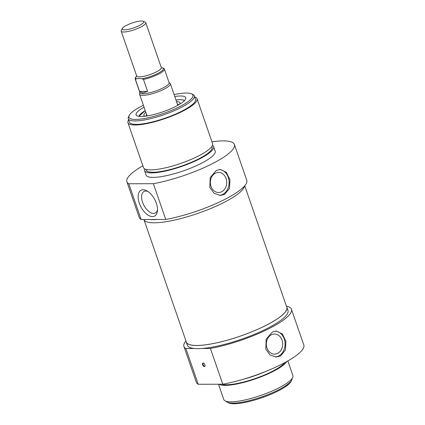 <?xml version="1.0" encoding="UTF-8"?>
<svg xmlns="http://www.w3.org/2000/svg" width="425" height="425" viewBox="0 0 425 425"><rect width="100%" height="100%" fill="white"/><g stroke="black" fill="none" stroke-linecap="round" stroke-linejoin="round"><path stroke-width="0.64" d="M275.411 357.016A13.005 10.583 89.8 0 0 285.09 344.053A13.005 10.583 89.8 0 0 275.373 331.096M282.035 340.127A10.057 8.181 89.8 0 0 274.476 333.997A10.057 8.181 89.8 0 0 266.98 347.985A10.057 8.181 89.8 0 0 274.539 354.115A10.057 8.181 89.8 0 0 282.035 340.127M280.543 356.022L276.308 357.053L270.013 354.928L265.79 349.132L266.146 339.177L272.25 332.079L276.223 331.048L282.359 333.944L285.908 341.413L285.43 350.062L280.543 356.022M227.492 402.348L228.884 402.98A33.809 7.629 -19.1 0 0 234.074 403.75A33.809 7.629 -19.1 0 0 267.383 395.728A33.809 7.629 -19.1 0 0 291.04 381.453L291.747 380.099A34.946 7.884 160.9 0 1 267.288 394.852A34.946 7.884 160.9 0 1 232.863 403.144A34.946 7.884 160.9 0 1 227.492 402.348A34.946 7.884 160.9 0 1 226.174 401.306M292.134 378.462A34.946 7.884 160.9 0 1 291.747 380.099M205.068 365.659A1.626 0.871 62.4 0 1 204.77 366.106A1.626 0.871 62.4 0 1 203.246 365.064A1.626 0.871 62.4 0 1 203.267 363.221A1.626 0.871 62.4 0 1 203.803 363.232M204.908 364.788A1.95 1.047 -117.6 0 0 203.665 363.147A1.95 1.047 -117.6 0 0 202.486 363.959A1.95 1.047 -117.6 0 0 203.718 366.323A1.95 1.047 -117.6 0 0 205.062 365.819A1.95 1.047 -117.6 0 0 204.908 364.788M186.139 341.472A53.231 12.012 -19.1 0 0 186.283 342.125L187.372 345.265A53.231 12.012 160.9 0 0 194.31 348.495L185.852 348.521A56.892 12.835 160.9 0 1 183.913 346.465L196.297 382.229A56.892 12.835 -19.1 0 0 198.236 384.285L222.79 384.205A56.892 12.835 -19.1 0 0 278.667 365.744A56.892 12.835 -19.1 0 0 303.817 344.994L291.433 309.23A56.892 12.835 160.9 0 1 266.284 329.981A56.892 12.835 160.9 0 1 210.407 348.442L222.79 384.205M210.407 348.442L201.944 348.468A53.231 12.012 -19.1 0 1 197.827 348.638A53.231 12.012 -19.1 0 1 194.31 348.495M198.236 384.285L185.852 348.521M186.283 342.125A53.231 12.012 -19.1 0 0 196.738 345.498A53.231 12.012 -19.1 0 0 254.793 330.576A53.231 12.012 -19.1 0 0 286.891 307.286A53.231 12.012 -19.1 0 0 286.593 306.685M286.891 307.286L287.975 310.431A53.231 12.012 160.9 0 1 258.751 332.478A53.231 12.012 160.9 0 1 201.944 348.468M218.487 384.216L223.789 399.521A36.571 8.25 -19.1 0 0 230.972 401.837A36.571 8.25 -19.1 0 0 270.858 391.584A36.571 8.25 -19.1 0 0 292.91 375.588L287.837 360.937M219.056 384.216A36.571 8.25 -19.1 0 0 225.271 385.374A36.571 8.25 -19.1 0 0 260.807 376.89A36.571 8.25 -19.1 0 0 286.721 361.569M221.818 384.205A34.946 7.884 -19.1 0 0 226.488 384.742A34.946 7.884 -19.1 0 0 259.441 377.017A34.946 7.884 -19.1 0 0 284.766 362.637M242.887 379.376A36.571 8.25 -19.1 0 0 265.439 371.567M183.913 346.465A56.892 12.835 160.9 0 1 185.948 340.914M286.402 306.133A56.892 12.835 160.9 0 1 291.433 309.23M122.299 28.496L121.295 30.425A13.005 2.932 -19.1 0 0 121.183 31.184A13.005 2.932 -19.1 0 0 123.739 32.008A13.005 2.932 -19.1 0 0 137.918 28.363A13.005 2.932 -19.1 0 0 145.759 22.674A13.005 2.932 -19.1 0 0 145.201 22.148L143.22 21.25A11.379 2.566 160.9 0 1 137.992 26.185A11.379 2.566 160.9 0 1 124.435 29.878A11.379 2.566 160.9 0 1 122.299 28.496A11.379 2.566 160.9 0 1 132.111 23.008A11.379 2.566 160.9 0 1 143.22 21.25M139.124 78.513L141.987 78.705L143.459 79.448L147.608 91.418L139.586 91.444L135.442 79.475L136.398 78.721L139.124 78.513M164.146 68.659L162.674 67.91L161.452 67.83M147.608 91.418L142.678 92.932L139.586 91.444M136.722 76.059L135.363 77.642L135.203 79.119L139.937 92.788A15.443 3.485 -19.1 0 0 142.965 93.766A15.443 3.485 -19.1 0 0 159.805 89.436A15.443 3.485 -19.1 0 0 169.118 82.678L164.385 69.015A15.443 3.485 -19.1 0 1 158.063 74.396A15.443 3.485 -19.1 0 1 143.459 79.448M139.857 92.565L139.591 93.835A16.256 3.666 -19.1 0 0 139.618 94.35A16.256 3.666 -19.1 0 0 142.805 95.375A16.256 3.666 -19.1 0 0 160.533 90.823A16.256 3.666 -19.1 0 0 170.335 83.709A16.256 3.666 -19.1 0 0 170.037 83.295L169.044 82.461M178.739 104.789A17.393 3.926 -19.1 0 0 177.432 104.199M146.71 114.84A17.393 3.926 -19.1 0 0 146.051 116.11M145.817 112.258A19.098 4.308 -19.1 0 0 143.878 115.356A19.098 4.308 -19.1 0 0 145.047 116.238M179.605 104.274A19.098 4.308 -19.1 0 0 179.977 102.861A19.098 4.308 -19.1 0 0 176.54 101.623M211.963 141.838A56.892 12.835 160.9 0 1 234.382 144.484A56.892 12.835 160.9 0 1 209.233 165.235A56.892 12.835 160.9 0 1 153.356 183.69L128.802 183.77A56.892 12.835 160.9 0 1 126.863 181.714A56.892 12.835 160.9 0 1 142.848 165.777M212.468 145.371A36.571 8.25 160.9 0 1 213.626 146.641L215.183 151.13A36.571 8.25 160.9 0 1 193.131 167.131A36.571 8.25 160.9 0 1 153.244 177.384A36.571 8.25 160.9 0 1 146.067 175.068L144.511 170.579A36.571 8.25 160.9 0 1 144.633 168.858M126.863 181.714L139.251 217.478A56.892 12.835 -19.1 0 0 141.185 219.534L165.739 219.454A56.892 12.835 -19.1 0 0 221.616 200.998A56.892 12.835 -19.1 0 0 246.766 180.248L234.382 144.484M213.626 146.641A36.571 8.25 160.9 0 1 191.579 162.642A36.571 8.25 160.9 0 1 151.693 172.895A36.571 8.25 160.9 0 1 144.511 170.579M211.852 146.482L212.091 147.172A34.946 7.884 160.9 0 1 191.022 162.467A34.946 7.884 160.9 0 1 152.91 172.258A34.946 7.884 160.9 0 1 146.046 170.048L145.807 169.352M194.714 96.99A36.571 8.25 160.9 0 1 197.046 98.759L212.59 143.65A36.571 8.25 160.9 0 1 190.543 159.651A36.571 8.25 160.9 0 1 150.657 169.899A36.571 8.25 160.9 0 1 143.475 167.583L127.93 122.692A36.571 8.25 160.9 0 1 128.669 119.861M197.046 98.759A36.571 8.25 160.9 0 1 174.999 114.761A36.571 8.25 160.9 0 1 135.113 125.008A36.571 8.25 160.9 0 1 127.93 122.692M194.321 95.848L195.511 99.291A34.946 7.884 160.9 0 1 174.441 114.58A34.946 7.884 160.9 0 1 136.329 124.376A34.946 7.884 160.9 0 1 129.466 122.161L128.276 118.718A34.946 7.884 -19.1 0 0 135.134 120.934A34.946 7.884 -19.1 0 0 173.251 111.137A34.946 7.884 -19.1 0 0 194.321 95.848A34.946 7.884 -19.1 0 0 192.822 94.435L191.436 93.803A33.809 7.629 160.9 0 1 175.902 108.465A33.809 7.629 160.9 0 1 135.623 119.441A33.809 7.629 160.9 0 1 129.274 115.329A33.809 7.629 160.9 0 1 143.384 105.235M157.282 219.481A53.231 12.012 160.9 0 1 153.159 219.651A53.231 12.012 160.9 0 1 149.648 219.507M244.513 186.049A53.231 12.012 160.9 0 1 209.482 209.047A53.231 12.012 160.9 0 1 154.248 222.796A53.231 12.012 160.9 0 1 143.831 219.523M153.356 183.69L165.739 219.454M141.185 219.534L128.802 183.77M216.293 170.473L220.262 169.442L226.398 172.337L229.946 179.802L229.473 188.456L224.581 194.416L220.347 195.447L214.051 193.322L209.828 187.526L210.189 177.57L216.293 170.473M139.331 203.208A14.588 7.815 -117.6 0 0 149.69 215.996A14.588 7.815 -117.6 0 0 157.431 210.885A14.588 7.815 -117.6 0 0 146.997 190.894A14.588 7.815 -117.6 0 0 139.331 203.208M157.489 209.668A12.15 6.508 62.4 0 1 155.258 213.005A12.15 6.508 62.4 0 1 142.577 202.252A12.15 6.508 62.4 0 1 144.022 191.457A12.15 6.508 62.4 0 1 148.028 191.537M129.274 115.329L128.573 116.684A34.946 7.884 -19.1 0 0 128.276 118.718M174.107 94.6A33.809 7.629 160.9 0 1 191.436 93.803M144.054 107.158A26.26 5.923 -19.1 0 0 136.6 115.499A26.26 5.923 -19.1 0 0 141.275 116.493A26.26 5.923 -19.1 0 0 168.337 109.788A26.26 5.923 -19.1 0 0 185.783 98.473A26.26 5.923 -19.1 0 0 174.771 96.523M138.922 116.344A24.384 5.504 160.9 0 1 139.543 115.154M183.255 100.018A24.384 5.504 160.9 0 1 184.482 100.566M226.073 178.521A10.057 8.181 -90.2 0 1 218.577 192.509A10.057 8.181 -90.2 0 1 211.018 186.378A10.057 8.181 -90.2 0 1 218.514 172.391A10.057 8.181 -90.2 0 1 226.073 178.521M219.412 169.49A13.005 10.583 -90.2 0 1 229.128 182.447A13.005 10.583 -90.2 0 1 219.449 195.41M144.086 220.023L186.357 342.098A53.152 11.996 -19.1 0 0 240.508 336.037A53.152 11.996 -19.1 0 0 286.811 307.312L244.731 185.794M145.759 22.674L161.303 67.564A13.005 2.932 160.9 0 1 153.462 73.254A13.005 2.932 160.9 0 1 139.283 76.898A13.005 2.932 160.9 0 1 136.728 76.075L121.183 31.184M162.674 67.91A14.631 3.299 160.9 0 1 158.042 73.291A14.631 3.299 160.9 0 1 141.987 78.705M136.398 78.721A14.631 3.299 160.9 0 1 136.749 76.144M135.203 79.119A15.443 3.485 -19.1 0 0 135.442 79.475M178.202 105.097A16.74 3.777 -19.1 0 0 177.592 104.667M146.869 115.302A16.74 3.777 -19.1 0 0 146.657 116.02M184.338 100.714A24.055 5.429 -19.1 0 0 179.929 99.684A24.055 5.429 -19.1 0 0 175.971 99.981M138.954 116.349L145.244 110.601A24.055 5.429 -19.1 0 0 139.124 116.376M161.303 67.564L161.341 67.857M163.875 68.282L164.385 69.015M177.815 105.315L170.335 83.709M147.098 115.951L139.618 94.35M175.966 99.965L180.03 99.657L183.09 99.971L184.461 100.592"/></g></svg>
